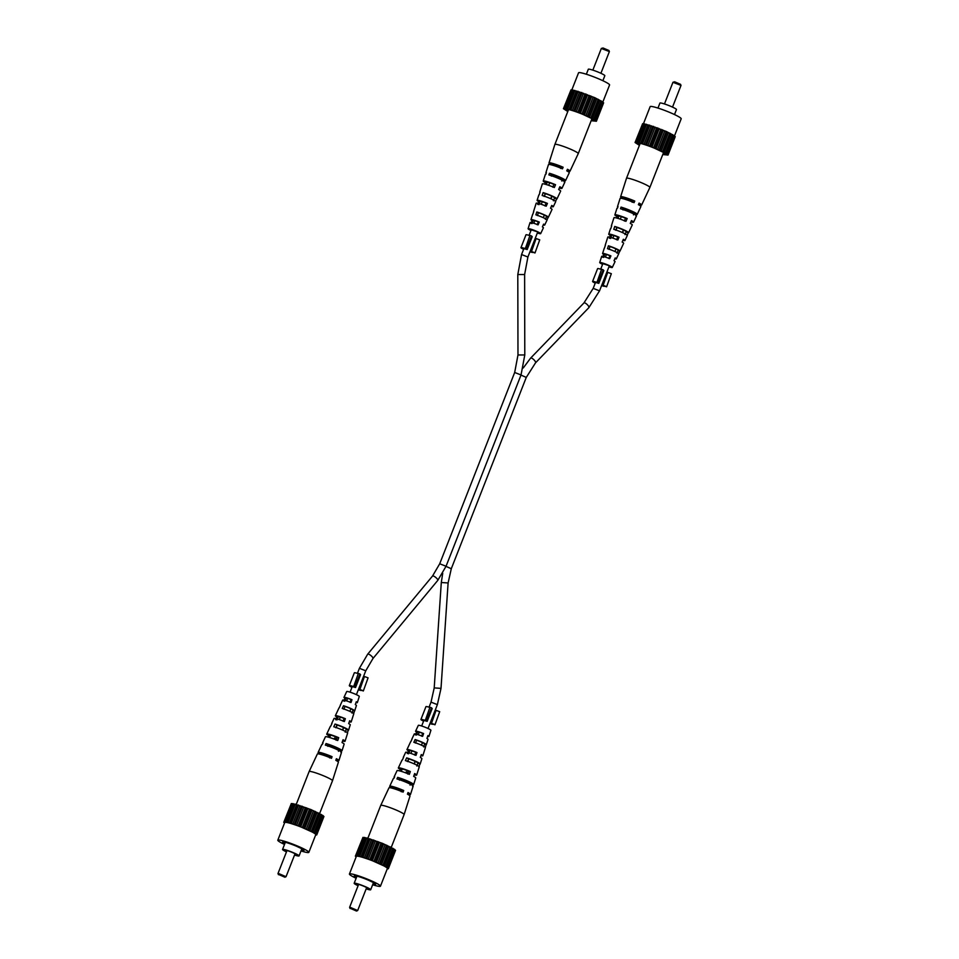 <?xml version="1.0" encoding="UTF-8"?>
<svg xmlns="http://www.w3.org/2000/svg" width="959" height="959" viewBox="0 0 959 959"><rect width="100%" height="100%" fill="white"/><g stroke="black" fill="none" stroke-linecap="round" stroke-linejoin="round"><path stroke-width="1.44" d="M279.045 874.668L284.895 877.221L279.045 874.668M278.482 874.704L277.99 873.541L278.697 873.553L286.046 876.706L284.895 877.221M294.665 854.733A6.917 0.743 -158.6 0 0 295.648 854.972A6.917 0.743 -158.6 0 0 296.787 854.937A6.917 0.743 -158.6 0 0 292.195 852.419A6.917 0.743 -158.6 0 0 285.039 849.962A6.917 0.743 -158.6 0 0 283.936 849.902A6.917 0.743 -158.6 0 0 286.561 851.652M294.533 855.044A8.871 0.959 -158.6 0 0 297.614 855.896A8.871 0.959 -158.6 0 0 299.076 855.919A8.871 0.959 -158.6 0 0 293.442 852.731A8.871 0.959 -158.6 0 0 284.008 849.47A8.871 0.959 -158.6 0 0 282.545 849.446A8.871 0.959 -158.6 0 0 286.477 851.88M301.306 850.237A11.472 1.235 -158.6 0 0 304.003 850.465A11.472 1.235 -158.6 0 0 301.821 848.751L296.379 846.186A11.472 1.235 -158.6 0 0 284.523 842.122A11.472 1.235 -158.6 0 0 282.641 842.086A11.472 1.235 -158.6 0 0 284.775 843.764M301.03 850.933A16.663 1.798 -158.6 0 0 306.101 852.311A16.663 1.798 -158.6 0 0 308.846 852.359A16.663 1.798 -158.6 0 0 298.261 846.353A16.663 1.798 -158.6 0 0 280.543 840.24A16.663 1.798 -158.6 0 0 277.81 840.192A16.663 1.798 -158.6 0 0 284.511 844.447M308.846 852.359L315.751 834.726A16.663 1.798 -158.6 0 0 305.166 828.72A16.663 1.798 -158.6 0 0 287.448 822.606A16.663 1.798 -158.6 0 0 284.715 822.558L277.81 840.192M285.554 850.082A6.413 0.695 -158.6 0 0 286.909 850.789M284.607 822.846L284.104 821.971L288 822.534L299.412 826.274L314.096 832.891L316.722 834.917L315.595 835.109M285.542 822.031L292.771 803.594L310.92 809.552L323.159 815.653L315.943 834.09M323.039 815.953L323.938 816.481L316.722 834.917M283.756 822.366L291.152 803.966M284.104 821.971L291.32 803.534L292.675 803.822M288 822.534L295.216 804.098M294.964 804.193L287.748 822.618M294.053 804.002L286.825 822.426M296.655 804.613L289.426 823.038M291.272 823.457L298.501 805.021M297.877 804.949L290.661 823.385M295.168 824.74L302.397 806.303M301.45 806.075L294.221 824.512M299.987 805.596L292.759 824.033M299.412 826.274L306.628 807.85M305.418 807.478L298.189 825.915M303.835 806.903L296.607 825.339M303.703 827.977L310.92 809.552M309.529 809.072L302.313 827.509M307.923 808.437L300.694 826.862M307.755 829.727L314.984 811.29M313.497 810.739L306.281 829.175M311.987 810.091L304.758 828.516M311.303 831.405L318.532 812.968M317.057 812.369L309.841 830.806M315.739 811.746L308.51 830.182M314.096 832.891L321.313 814.455M319.97 813.855L312.742 832.292M318.927 813.304L311.699 831.729M322.02 815.09L314.792 833.527M321.325 814.647L314.108 833.083M323.075 816.001L315.859 834.426M292.363 803.81L285.147 822.247M284.775 843.776L282.689 843.357L284.583 844.244M302.013 848.283L299.076 855.919M322.751 743.501A10.489 1.127 21.4 0 1 322.512 743.057A10.489 1.127 21.4 0 1 323.015 742.925L322.296 744.484A10.597 1.139 -158.6 0 0 321.768 744.628L318.112 752.431A11.172 1.199 -158.6 0 1 332.066 756.675L331.502 758.293A11.28 1.211 21.4 0 0 317.369 753.99L309.122 771.563A12.551 1.355 21.4 0 1 311.184 771.599A12.551 1.355 21.4 0 1 327.451 777.521A12.551 1.355 21.4 0 1 332.497 780.722A12.551 1.355 21.4 0 1 332.497 780.734L319.587 813.652M334.152 739.089L334.607 737.986A7.061 0.755 -158.6 0 0 336.633 738.778M343.502 705.728L345.024 706.447A5.946 0.635 21.4 0 1 350.646 708.677A5.946 0.635 21.4 0 1 353.032 710.187A5.946 0.635 21.4 0 1 353.008 710.223L354.53 710.943A7.744 0.839 21.4 0 0 354.71 710.847A7.744 0.839 21.4 0 0 351.605 708.869A7.744 0.839 21.4 0 0 343.502 705.728L342.231 708.461A7.948 0.851 -158.6 0 1 350.61 711.698A7.948 0.851 -158.6 0 1 353.799 713.724L351.186 721.947A8.511 0.911 -158.6 0 0 349.675 720.748L348.68 723.577A8.703 0.935 21.4 0 1 350.275 724.824L348.573 730.159A9.075 0.983 21.4 0 1 348.237 730.29L347.302 733.167M352.001 713.076L353.008 710.223M342.567 741.043A9.842 1.055 -158.6 0 0 345.048 741.259L347.661 733.036A9.266 0.995 -158.6 0 0 343.933 730.686A9.266 0.995 -158.6 0 0 333.768 726.778L335.027 724.057L337.029 724.992A6.653 0.719 21.4 0 1 343.646 727.593A6.653 0.719 21.4 0 1 346.319 729.284A6.653 0.719 21.4 0 1 346.235 729.343L348.237 730.29M345.228 732.196L346.235 729.343M326.048 743.549L328.541 744.735A7.408 0.803 21.4 0 1 336.189 747.708A7.408 0.803 21.4 0 1 339.162 749.59A7.408 0.803 21.4 0 1 339.018 749.686L341.524 750.861A10.489 1.127 21.4 0 0 342.039 750.717A10.489 1.127 21.4 0 0 337.82 748.044A10.489 1.127 21.4 0 0 326.048 743.549L325.329 745.119A10.597 1.139 -158.6 0 1 337.256 749.662A10.597 1.139 -158.6 0 1 341.512 752.359L338.899 760.583A11.172 1.199 -158.6 0 0 336.381 758.713L335.818 760.331A11.28 1.211 21.4 0 1 338.383 762.225L332.497 780.722M338.443 751.305L339.018 749.686M342.723 730.123L343.214 728.72A6.653 0.719 21.4 0 1 343.07 728.672M349.292 721.815A8.511 0.911 -158.6 0 0 351.186 721.947M335.842 760.271A11.172 1.199 -158.6 0 0 338.899 760.583M345.048 741.259A9.842 1.055 -158.6 0 0 343.034 739.737L342.039 742.554A10.034 1.079 21.4 0 1 344.125 744.136L342.039 750.717M334.499 738.262A9.842 1.055 -158.6 0 0 336.525 739.065M356.005 702.587A7.181 0.779 -158.6 0 0 357.323 702.623A7.181 0.779 -158.6 0 0 356.292 701.748L355.309 704.577A7.372 0.791 21.4 0 1 356.412 705.5L354.71 710.847M357.323 702.623L359.289 696.462A6.749 0.731 -158.6 0 0 356.58 694.736A6.749 0.731 -158.6 0 0 350.215 692.218A6.749 0.731 -158.6 0 0 346.714 691.535L343.957 697.385A7.181 0.779 -158.6 0 0 344.988 698.272L343.778 701.053M353.595 713.832L354.53 710.943M335.027 724.057A9.075 0.983 21.4 0 1 344.928 727.857A9.075 0.983 21.4 0 1 348.573 730.159M340.984 752.503L341.524 750.861M340.349 705.368A7.744 0.839 21.4 0 1 340.301 705.189A7.744 0.839 21.4 0 1 340.469 705.105L339.21 707.838A7.948 0.851 -158.6 0 0 339.007 707.922L335.338 715.738A8.511 0.911 -158.6 0 0 336.849 716.948L335.638 719.729M331.814 723.841A9.075 0.983 21.4 0 1 331.682 723.542A9.075 0.983 21.4 0 1 332.006 723.422L330.747 726.155A9.266 0.995 -158.6 0 0 330.387 726.275L326.731 734.079A9.842 1.055 -158.6 0 0 328.733 735.625L328.098 737.087M318.112 752.431A11.172 1.199 -158.6 0 0 320.618 754.313L322.428 754.889M322.512 743.057L325.437 736.812A10.034 1.079 21.4 0 1 337.724 740.516L338.719 737.687A9.842 1.055 -158.6 0 0 326.731 734.079M331.682 723.542L334.056 718.471A8.703 0.935 21.4 0 1 344.365 721.54L345.36 718.711A8.511 0.911 -158.6 0 0 335.338 715.738M340.301 705.189L342.675 700.118A7.372 0.791 21.4 0 1 350.994 702.539L351.977 699.71A7.181 0.779 -158.6 0 0 343.957 697.385M328.541 744.735L327.87 746.318M337.029 724.992L335.842 727.761M345.024 706.447L343.825 709.216M329.584 757.898L330.184 756.291A7.768 0.839 -158.6 0 0 321.265 753.678A7.768 0.839 -158.6 0 0 322.512 754.697M336.118 740.192L337.148 737.363A7.061 0.755 -158.6 0 0 329.309 735.097A7.061 0.755 -158.6 0 0 330.292 735.949L329.644 737.531M343.082 721.264L344.113 718.447A6.353 0.683 -158.6 0 0 337.352 716.529A6.353 0.683 -158.6 0 0 338.095 717.2L336.933 719.993M350.035 702.348L351.078 699.531A5.634 0.611 -158.6 0 0 345.396 697.948A5.634 0.611 -158.6 0 0 345.899 698.452L344.737 701.245M332.066 756.675L330.184 756.291M338.719 737.687L337.148 737.363M330.292 735.949L328.733 735.625M345.36 718.711L344.113 718.447M338.095 717.2L336.849 716.948M351.977 699.71L351.078 699.531M345.899 698.452L344.988 698.272M601.377 48.429L603.019 47.986L608.893 50.467L609.385 51.57L601.329 48.465L592.842 70.127M586.345 74.239L588.311 69.252A8.871 0.959 21.4 0 1 589.761 69.276A8.871 0.959 21.4 0 1 599.195 72.524A8.871 0.959 21.4 0 1 604.829 75.725L602.875 80.724M591.283 120.39A15.152 1.63 -158.6 0 0 591.535 120.45A15.152 1.63 -158.6 0 0 594.041 120.426A15.152 1.63 -158.6 0 0 584.139 114.924A15.152 1.63 -158.6 0 0 568.303 109.47A15.152 1.63 -158.6 0 0 565.846 109.374A15.152 1.63 -158.6 0 0 567.896 111.232M571.78 90.062L578.541 72.812A16.663 1.798 21.4 0 1 581.274 72.86A16.663 1.798 21.4 0 1 598.991 78.974A16.663 1.798 21.4 0 1 609.576 84.979L602.731 102.277M570.845 90.29L563.436 108.691L567.788 111.52M572.367 90.146L571.013 89.858L563.784 108.295L564.3 108.667L563.436 108.691M591.152 120.714L596.402 121.23L595.251 120.438L602.851 101.978L594.676 97.614L572.463 89.918L565.378 108.583L563.784 108.295M596.402 121.23L603.631 102.805L602.767 102.313L595.539 120.75M595.623 120.402L579.092 112.599L565.235 108.355M601.005 100.779L593.777 119.204M593.789 119.395L601.017 100.959M594.484 119.851L601.713 101.414M598.212 99.292L590.996 117.729M591.391 118.053L598.608 99.616M592.434 118.604L599.651 100.18M594.676 97.614L587.447 116.051M588.203 116.495L595.419 98.07M589.521 117.13L596.75 98.693M590.612 95.864L583.384 114.301M584.451 114.84L591.667 96.403M585.973 115.5L593.189 97.063M586.321 94.162L579.092 112.599M580.387 113.186L587.615 94.749M581.993 113.821L589.222 95.397M582.077 92.627L574.861 111.052M576.299 111.652L583.516 93.227M577.881 112.239L585.11 93.802M578.193 91.345L570.965 109.782M572.451 110.357L579.68 91.92M573.914 110.824L581.13 92.4M574.909 90.422L567.68 108.858M569.119 109.362L576.335 90.925M570.341 109.71L577.57 91.273M566.517 108.751L573.746 90.314M567.428 108.942L574.657 90.506M564.827 108.571L572.055 90.134M600.909 73.292L609.385 51.57M566.781 170.81A11.28 1.211 -158.6 0 0 570.006 171.181L578.253 153.608A12.551 1.355 -158.6 0 0 578.265 153.608A12.551 1.355 -158.6 0 0 573.218 150.395A12.551 1.355 -158.6 0 0 556.951 144.473A12.551 1.355 -158.6 0 0 554.889 144.437A12.551 1.355 -158.6 0 0 554.877 144.449L568.567 109.53M538.946 204.687L539.977 201.87A6.449 0.695 -158.6 0 1 539.21 201.162A6.449 0.695 -158.6 0 1 546.139 203.14L544.976 205.933M553.403 165.439L553.475 165.236A7.828 0.839 -158.6 0 1 552.216 164.205A7.828 0.839 -158.6 0 1 561.219 166.842L560.559 168.436M546.354 184.56L546.954 182.941A7.169 0.767 -158.6 0 1 545.923 182.078A7.169 0.767 -158.6 0 1 553.93 184.392L552.768 187.185M531.993 223.603L533.024 220.786A5.742 0.623 -158.6 0 1 532.485 220.258A5.742 0.623 -158.6 0 1 538.335 221.889L537.16 224.67M543.238 224.969A7.372 0.791 -158.6 0 0 544.7 225.053L547.086 219.971A7.744 0.839 -158.6 0 0 543.981 217.993A7.744 0.839 -158.6 0 0 535.865 214.852L536.812 211.975L538.407 212.718L537.4 215.571M538.407 212.718A6.042 0.647 21.4 0 1 544.173 215.008A6.042 0.647 21.4 0 1 546.606 216.554A6.042 0.647 21.4 0 1 546.57 216.578L548.176 217.333A7.948 0.851 21.4 0 0 548.368 217.237L552.036 209.434A8.511 0.911 21.4 0 0 550.526 208.223L551.737 205.442A8.703 0.935 -158.6 0 1 553.319 206.7L555.705 201.63A9.075 0.983 -158.6 0 0 552.06 199.304A9.075 0.983 -158.6 0 0 542.171 195.504L543.106 192.627A9.266 0.995 21.4 0 1 553.271 196.523A9.266 0.995 21.4 0 1 556.987 198.897A9.266 0.995 21.4 0 1 556.64 199.016L555.369 201.75M543.106 192.627L545.18 193.598L544.161 196.451M545.18 193.598A6.761 0.731 21.4 0 1 551.94 196.247A6.761 0.731 21.4 0 1 554.65 197.974A6.761 0.731 21.4 0 1 554.566 198.033L556.64 199.016M559.277 188.084A10.034 1.079 -158.6 0 0 561.938 188.36L564.875 182.114A10.489 1.127 -158.6 0 0 560.667 179.429A10.489 1.127 -158.6 0 0 548.884 174.934L549.423 173.291L551.964 174.49L551.377 176.108M551.964 174.49A7.468 0.803 21.4 0 1 559.696 177.487A7.468 0.803 21.4 0 1 562.693 179.405A7.468 0.803 21.4 0 1 562.537 179.489L565.079 180.688A10.597 1.139 21.4 0 0 565.606 180.544L569.274 172.74A11.172 1.199 21.4 0 0 566.757 170.858L567.452 169.275A11.28 1.211 -158.6 0 1 570.006 171.181M537.388 232.833L539.414 233.145L537.244 231.766L529.344 229.201L531.046 230.352M546.139 203.14L547.421 203.404A8.703 0.935 -158.6 0 0 537.112 200.347A8.703 0.935 -158.6 0 0 538.694 201.594L539.977 201.87M547.421 203.404L546.21 206.185A8.511 0.911 21.4 0 0 536.189 203.224L533.576 211.448A7.948 0.851 21.4 0 1 533.779 211.34L532.844 214.229A7.744 0.839 -158.6 0 0 532.665 214.325L530.962 219.671A7.372 0.791 -158.6 0 0 532.065 220.582L533.024 220.786M537.711 204.423L538.694 201.594M561.219 166.842L563.137 167.238A11.28 1.211 -158.6 0 0 549.004 162.946A11.28 1.211 -158.6 0 0 551.569 164.84L553.475 165.236M563.137 167.238L562.442 168.82A11.172 1.199 21.4 0 0 548.476 164.588L545.863 172.812A10.597 1.139 21.4 0 1 546.39 172.656L545.863 174.31A10.489 1.127 -158.6 0 0 545.347 174.454L543.25 181.035A10.034 1.079 -158.6 0 0 545.335 182.618L546.954 182.941M553.93 184.392L555.537 184.727A10.034 1.079 -158.6 0 0 543.25 181.035M555.537 184.727L554.338 187.508A9.842 1.055 21.4 0 0 542.338 183.912L539.725 192.136A9.266 0.995 21.4 0 1 540.085 192.004L539.138 194.881A9.075 0.983 -158.6 0 0 538.802 195.013L537.112 200.347M544.808 184.128L545.335 182.618M538.335 221.889L539.294 222.08A7.372 0.791 -158.6 0 0 530.962 219.671M539.294 222.08L538.071 224.862A7.181 0.779 21.4 0 0 530.051 222.548L528.085 228.71A6.749 0.731 21.4 0 1 531.55 229.381A6.749 0.731 21.4 0 1 537.951 231.91A6.749 0.731 21.4 0 1 540.672 233.636A6.749 0.731 21.4 0 1 537.328 233.001M531.082 223.411L532.065 220.582M530.974 230.508A6.749 0.731 21.4 0 1 530.807 230.436A6.749 0.731 21.4 0 1 528.085 228.71M536.812 211.975A7.948 0.851 21.4 0 1 545.18 215.212A7.948 0.851 21.4 0 1 548.368 217.237M549.423 173.291A10.597 1.139 21.4 0 1 561.351 177.835A10.597 1.139 21.4 0 1 565.606 180.544M564.36 182.246L565.079 180.688M546.906 220.067L548.176 217.333M561.938 188.36A10.034 1.079 -158.6 0 0 559.852 186.765L558.653 189.546A9.842 1.055 21.4 0 1 560.655 191.093L556.987 198.897M551.269 206.533A8.703 0.935 -158.6 0 0 553.319 206.7M544.7 225.053A7.372 0.791 -158.6 0 0 543.609 224.118L542.386 226.899A7.181 0.779 21.4 0 1 543.417 227.786L540.672 233.636M550.946 198.789L551.545 197.41A6.761 0.731 21.4 0 1 551.305 197.338M561.866 181.059L562.537 179.489M553.379 200.803L554.566 198.033M545.383 219.347L546.57 216.578M427.175 721.348L432.197 708.521L431.538 707.814L426.515 720.641L427.175 721.348L422.535 720.077L423.674 720.904M434.966 724.8L439.702 711.674L434.966 724.8L433.012 724.093A6.497 0.695 21.4 0 1 433.024 724.189A6.497 0.695 21.4 0 1 429.932 723.613M423.578 721.132A6.497 0.695 21.4 0 1 423.542 721.108A6.497 0.695 21.4 0 1 420.929 719.454A6.497 0.695 21.4 0 1 425.281 720.449L429.944 707.239L431.538 707.814M420.929 719.454L425.952 706.627A6.497 0.695 21.4 0 1 429.86 707.466M424.921 720.065L426.515 720.641M439.702 711.674L436.081 710.355L431.406 723.554L430.016 723.398M434.667 724.501L431.047 723.182M435.913 710.763L435.038 710.571M355.549 687.519L360.572 674.692L359.913 673.985L354.89 686.812L355.549 687.519L350.922 686.248L352.049 687.076M363.341 690.971L368.076 677.845L363.341 690.971L361.387 690.264A6.497 0.695 21.4 0 1 361.399 690.36A6.497 0.695 21.4 0 1 358.306 689.785M351.965 687.303A6.497 0.695 21.4 0 1 351.917 687.279A6.497 0.695 21.4 0 1 349.304 685.625A6.497 0.695 21.4 0 1 353.655 686.608L358.33 673.41L359.913 673.985M349.304 685.625L354.339 672.798A6.497 0.695 21.4 0 1 358.234 673.638M353.308 686.236L354.89 686.812M368.076 677.845L364.456 676.527L359.793 689.725L358.402 689.569M363.053 690.672L359.433 689.353M364.288 676.934L363.425 676.742M598.812 283.361L603.846 270.534L603.175 269.827L598.152 282.653L598.812 283.361L594.184 282.102L595.311 282.929M606.603 286.825L611.339 273.687L606.603 286.825L604.649 286.106A6.497 0.695 21.4 0 1 604.661 286.202A6.497 0.695 21.4 0 1 601.581 285.626M595.227 283.145A6.497 0.695 21.4 0 1 595.179 283.121A6.497 0.695 21.4 0 1 592.578 281.466A6.497 0.695 21.4 0 1 596.93 282.461L601.593 269.251L603.175 269.827M592.578 281.466L597.601 268.64A6.497 0.695 21.4 0 1 601.509 269.479M596.57 282.078L598.152 282.653M611.339 273.687L607.718 272.368L603.055 285.566L601.665 285.41M606.316 286.513L602.696 285.195M607.562 272.788L606.687 272.584M527.198 249.532L532.221 236.705L531.562 235.998L526.539 248.825L527.198 249.532L522.571 248.261L523.698 249.088M534.99 252.984L539.725 239.858L534.99 252.984L533.036 252.277A6.497 0.695 21.4 0 1 533.048 252.373A6.497 0.695 21.4 0 1 529.955 251.797M523.614 249.316A6.497 0.695 21.4 0 1 523.566 249.292A6.497 0.695 21.4 0 1 520.953 247.638A6.497 0.695 21.4 0 1 525.304 248.633L529.967 235.423L531.562 235.998M520.953 247.638L525.976 234.811A6.497 0.695 21.4 0 1 529.883 235.65M524.945 248.249L526.539 248.825M539.725 239.858L536.105 238.539L531.43 251.737L530.039 251.582M534.702 252.685L531.07 251.366M535.937 238.959L535.062 238.755M350.67 908.497L356.508 911.05L350.67 908.497M350.107 908.533L349.603 907.37L350.323 907.382L357.671 910.535L356.508 911.05M366.278 888.561A6.917 0.743 -158.6 0 0 367.273 888.801A6.917 0.743 -158.6 0 0 368.412 888.765A6.917 0.743 -158.6 0 0 363.821 886.248A6.917 0.743 -158.6 0 0 356.664 883.79A6.917 0.743 -158.6 0 0 355.549 883.73A6.917 0.743 -158.6 0 0 358.187 885.481M366.158 888.873A8.871 0.959 -158.6 0 0 369.239 889.724A8.871 0.959 -158.6 0 0 370.689 889.748A8.871 0.959 -158.6 0 0 365.055 886.56A8.871 0.959 -158.6 0 0 355.621 883.299A8.871 0.959 -158.6 0 0 354.171 883.275A8.871 0.959 -158.6 0 0 358.091 885.708M372.919 884.066A11.472 1.235 -158.6 0 0 375.628 884.294A11.472 1.235 -158.6 0 0 373.447 882.58L368.004 880.014A11.472 1.235 -158.6 0 0 356.149 875.951A11.472 1.235 -158.6 0 0 354.267 875.915A11.472 1.235 -158.6 0 0 356.4 877.593L354.315 877.185L356.209 878.072M372.655 884.761A16.663 1.798 -158.6 0 0 377.726 886.14A16.663 1.798 -158.6 0 0 380.459 886.188A16.663 1.798 -158.6 0 0 369.874 880.182A16.663 1.798 -158.6 0 0 352.169 874.069A16.663 1.798 -158.6 0 0 349.424 874.021A16.663 1.798 -158.6 0 0 356.125 878.276M380.459 886.188L387.376 868.554A16.663 1.798 -158.6 0 0 376.791 862.549A16.663 1.798 -158.6 0 0 359.074 856.435A16.663 1.798 -158.6 0 0 356.34 856.387L349.424 874.021M357.18 883.91A6.413 0.695 -158.6 0 0 358.522 884.618M356.221 856.675L355.717 855.8L359.613 856.363L371.025 860.103L385.71 866.72L388.335 868.746L387.22 868.938M357.168 855.86L364.396 837.423L382.545 843.381L394.784 849.482L387.556 867.919M394.664 849.794L395.564 850.309L388.335 868.746M355.369 856.195L362.778 837.794M355.717 855.8L362.946 837.375L364.3 837.651M359.613 856.363L366.841 837.926M366.59 838.022L359.361 856.447M365.679 837.83L358.45 856.267M368.268 838.442L361.052 856.866M362.898 857.286L370.126 838.849M369.503 838.777L362.274 857.214M366.794 858.569L374.01 840.132M373.063 839.904L365.847 858.341M371.613 839.425L364.384 857.861M371.025 860.103L378.254 841.678M377.043 841.307L369.814 859.744M375.448 840.731L368.232 859.168M375.317 861.805L382.545 843.381M381.155 842.901L373.926 861.338M379.548 842.266L372.32 860.702M379.38 863.556L386.609 845.131M385.122 844.567L377.894 863.004M383.6 843.92L376.384 862.345M382.929 865.234L390.145 846.797M388.683 846.198L381.454 864.634M387.352 845.574L380.136 864.011M385.71 866.72L392.938 848.283M391.584 847.684L384.367 866.121M390.541 847.133L383.312 865.557M393.646 848.919L386.417 867.356M392.95 848.475L385.722 866.912M394.7 849.83L387.472 868.255M363.988 837.639L356.76 856.075M394.377 777.329A10.489 1.127 21.4 0 1 394.125 776.886A10.489 1.127 21.4 0 1 394.64 776.754L393.921 778.312A10.597 1.139 -158.6 0 0 393.394 778.456L389.726 786.26A11.172 1.199 -158.6 0 1 403.691 790.504L403.116 792.122A11.28 1.211 21.4 0 0 388.994 787.819L380.747 805.392A12.551 1.355 21.4 0 1 380.747 805.392A12.551 1.355 21.4 0 1 382.797 805.428A12.551 1.355 21.4 0 1 399.076 811.35A12.551 1.355 21.4 0 1 404.123 814.551A12.551 1.355 21.4 0 1 404.111 814.563L391.212 847.48M405.777 772.918L406.232 771.815A7.061 0.755 -158.6 0 0 408.258 772.606M415.115 739.557L416.638 740.276A5.946 0.635 21.4 0 1 422.272 742.506A5.946 0.635 21.4 0 1 424.657 744.016A5.946 0.635 21.4 0 1 424.633 744.052L426.156 744.771A7.744 0.839 21.4 0 0 426.335 744.675A7.744 0.839 21.4 0 0 423.219 742.71A7.744 0.839 21.4 0 0 415.115 739.557L413.856 742.29A7.948 0.851 -158.6 0 1 422.224 745.527A7.948 0.851 -158.6 0 1 425.424 747.552L422.811 755.776A8.511 0.911 -158.6 0 0 421.289 754.577L420.306 757.406A8.703 0.935 21.4 0 1 421.888 758.653L420.198 763.987A9.075 0.983 21.4 0 1 419.862 764.119L418.915 766.996M423.626 746.905L424.633 744.052M414.192 774.872A9.842 1.055 -158.6 0 0 416.662 775.088L419.275 766.864A9.266 0.995 -158.6 0 0 415.559 764.515A9.266 0.995 -158.6 0 0 405.393 760.607L406.652 757.886L408.654 758.821A6.653 0.719 21.4 0 1 415.259 761.422A6.653 0.719 21.4 0 1 417.932 763.112A6.653 0.719 21.4 0 1 417.86 763.172L419.862 764.119M416.853 766.025L417.86 763.172M397.661 777.377L400.167 778.564A7.408 0.803 21.4 0 1 407.815 781.537A7.408 0.803 21.4 0 1 410.788 783.419A7.408 0.803 21.4 0 1 410.644 783.515L413.137 784.69A10.489 1.127 21.4 0 0 413.653 784.546A10.489 1.127 21.4 0 0 409.445 781.873A10.489 1.127 21.4 0 0 397.661 777.377L396.942 778.948A10.597 1.139 -158.6 0 1 408.882 783.491A10.597 1.139 -158.6 0 1 413.137 786.188L410.524 794.412A11.172 1.199 -158.6 0 0 408.007 792.542L407.431 794.16A11.28 1.211 21.4 0 1 409.996 796.054L404.123 814.551M410.068 785.145L410.644 783.515M414.336 763.951L414.839 762.549A6.653 0.719 21.4 0 1 414.696 762.501M420.917 755.644A8.511 0.911 -158.6 0 0 422.811 755.776M407.455 794.1A11.172 1.199 -158.6 0 0 410.524 794.412M416.662 775.088A9.842 1.055 -158.6 0 0 414.648 773.565L413.665 776.382A10.034 1.079 21.4 0 1 415.75 777.965L413.653 784.546M406.113 772.091A9.842 1.055 -158.6 0 0 408.15 772.894M427.63 736.416A7.181 0.779 -158.6 0 0 428.949 736.452A7.181 0.779 -158.6 0 0 427.918 735.589L426.935 738.418A7.372 0.791 21.4 0 1 428.038 739.329L426.335 744.675M428.949 736.452L430.915 730.29A6.749 0.731 -158.6 0 0 428.193 728.564A6.749 0.731 -158.6 0 0 421.828 726.047A6.749 0.731 -158.6 0 0 418.328 725.364L415.583 731.214A7.181 0.779 -158.6 0 0 416.614 732.101L415.391 734.882M425.221 747.66L426.156 744.771M406.652 757.886A9.075 0.983 21.4 0 1 416.542 761.686A9.075 0.983 21.4 0 1 420.198 763.987M412.61 786.344L413.137 784.69M411.962 739.209A7.744 0.839 21.4 0 1 411.914 739.029A7.744 0.839 21.4 0 1 412.094 738.933L410.824 741.667A7.948 0.851 -158.6 0 0 410.632 741.763L406.964 749.566A8.511 0.911 -158.6 0 0 408.474 750.777L407.263 753.558M403.439 757.67A9.075 0.983 21.4 0 1 403.295 757.37A9.075 0.983 21.4 0 1 403.631 757.25L402.36 759.984A9.266 0.995 -158.6 0 0 402.013 760.103L398.345 767.907A9.842 1.055 -158.6 0 0 400.347 769.454L399.723 770.916M389.726 786.26A11.172 1.199 -158.6 0 0 392.243 788.142L394.053 788.718M394.125 776.886L397.062 770.64A10.034 1.079 21.4 0 1 409.349 774.345L410.332 771.527A9.842 1.055 -158.6 0 0 398.345 767.907M403.295 757.37L405.681 752.3A8.703 0.935 21.4 0 1 415.99 755.368L416.973 752.539A8.511 0.911 -158.6 0 0 406.964 749.566M411.914 739.029L414.3 733.947A7.372 0.791 21.4 0 1 422.619 736.368L423.602 733.551A7.181 0.779 -158.6 0 0 415.583 731.214M400.167 778.564L399.483 780.146M408.654 758.821L407.455 761.59M416.638 740.276L415.451 743.045M401.21 791.726L401.797 790.12A7.768 0.839 -158.6 0 0 392.89 787.507A7.768 0.839 -158.6 0 0 394.125 788.526M407.731 774.021L408.774 771.204A7.061 0.755 -158.6 0 0 400.934 768.926A7.061 0.755 -158.6 0 0 401.917 769.777L401.258 771.36M414.708 755.093L415.738 752.276A6.353 0.683 -158.6 0 0 408.978 750.358A6.353 0.683 -158.6 0 0 409.709 751.029L408.546 753.822M421.66 736.176L422.691 733.359A5.634 0.611 -158.6 0 0 417.021 731.777A5.634 0.611 -158.6 0 0 417.525 732.28L416.35 735.074M403.691 790.504L401.797 790.12M410.332 771.527L408.774 771.204M401.917 769.777L400.347 769.454M416.973 752.539L415.738 752.276M409.709 751.029L408.474 750.777M423.602 733.551L422.691 733.359M417.525 732.28L416.614 732.101M672.99 82.258L674.645 81.815L680.518 84.296L681.01 85.399L672.954 82.294L664.467 103.956M657.97 108.067L659.924 103.081A8.871 0.959 21.4 0 1 661.386 103.104A8.871 0.959 21.4 0 1 670.821 106.353A8.871 0.959 21.4 0 1 676.455 109.554L674.489 114.553M662.897 154.219A15.152 1.63 -158.6 0 0 663.16 154.279A15.152 1.63 -158.6 0 0 665.666 154.255A15.152 1.63 -158.6 0 0 655.764 148.753A15.152 1.63 -158.6 0 0 639.929 143.299A15.152 1.63 -158.6 0 0 637.471 143.203A15.152 1.63 -158.6 0 0 639.521 145.061M643.405 123.891L650.154 106.641A16.663 1.798 21.4 0 1 652.899 106.689A16.663 1.798 21.4 0 1 670.605 112.802A16.663 1.798 21.4 0 1 681.19 118.808L674.393 136.154M642.458 124.119L635.062 142.519L639.413 145.348M643.992 123.975L642.626 123.687L635.409 142.124L635.925 142.495L635.062 142.519M662.777 154.543L668.027 155.058L666.877 154.267L674.477 135.806L666.289 131.443L644.076 123.747L636.992 142.411L635.409 142.124M668.027 155.058L675.244 136.634L674.357 136.106M667.248 154.231L650.717 146.427L636.86 142.184M667.164 154.579L674.393 136.142M672.631 134.608L665.402 153.044M665.414 153.224L672.631 134.799M666.109 153.68L673.326 135.243M669.838 133.121L662.609 151.558M663.005 151.882L670.233 133.445M664.048 152.445L671.276 134.008M666.289 131.443L659.073 149.88M659.816 150.323L667.044 131.898M661.147 150.959L668.375 132.522M662.237 129.693L655.009 148.13M656.064 148.669L663.292 130.232M657.586 149.328L664.815 130.892M657.934 127.991L650.717 146.427M652.012 147.015L659.229 128.59M653.618 147.65L660.835 129.225M653.702 126.456L646.474 144.881M647.912 145.492L655.141 127.056M649.507 146.068L656.723 127.631M649.806 125.173L642.59 143.61M644.076 144.186L651.293 125.749M645.527 144.665L652.755 126.228M646.522 124.25L639.305 142.687M640.732 143.191L647.96 124.754M641.967 143.538L649.195 125.102M638.143 142.579L645.359 124.143M639.054 142.771L646.282 124.334M636.452 142.4L643.681 123.963M672.523 107.12L681.01 85.399M638.406 204.639A11.28 1.211 -158.6 0 0 641.631 205.01L649.878 187.437A12.551 1.355 -158.6 0 0 644.844 184.224A12.551 1.355 -158.6 0 0 628.565 178.302A12.551 1.355 -158.6 0 0 626.503 178.266A12.551 1.355 -158.6 0 0 626.503 178.278L640.192 143.359M610.571 238.515L611.602 235.698A6.449 0.695 -158.6 0 1 610.823 235.003A6.449 0.695 -158.6 0 1 617.752 236.969L616.589 239.762M625.028 199.268L625.1 199.064A7.828 0.839 -158.6 0 1 623.841 198.033A7.828 0.839 -158.6 0 1 632.844 200.671L632.173 202.265M617.98 218.388L618.567 216.77A7.169 0.767 -158.6 0 1 617.548 215.907A7.169 0.767 -158.6 0 1 625.544 218.22L624.393 221.014M603.607 257.432L604.649 254.614A5.742 0.623 -158.6 0 1 604.11 254.087A5.742 0.623 -158.6 0 1 609.948 255.717L608.785 258.51M614.851 258.798A7.372 0.791 -158.6 0 0 616.325 258.882L618.699 253.811A7.744 0.839 -158.6 0 0 615.594 251.821A7.744 0.839 -158.6 0 0 607.491 248.681L608.426 245.804L610.02 246.547L609.013 249.4M610.02 246.547A6.042 0.647 21.4 0 1 615.798 248.837A6.042 0.647 21.4 0 1 618.219 250.383A6.042 0.647 21.4 0 1 618.195 250.407L619.79 251.162A7.948 0.851 21.4 0 0 619.994 251.078L623.662 243.262A8.511 0.911 21.4 0 0 622.151 242.052L623.362 239.27A8.703 0.935 -158.6 0 1 624.944 240.529L627.318 235.458A9.075 0.983 -158.6 0 0 623.686 233.133A9.075 0.983 -158.6 0 0 613.784 229.333L614.731 226.456A9.266 0.995 21.4 0 1 624.884 230.352A9.266 0.995 21.4 0 1 628.613 232.725A9.266 0.995 21.4 0 1 628.253 232.845L626.994 235.578M614.731 226.456L616.793 227.427L615.786 230.28M616.793 227.427A6.761 0.731 21.4 0 1 623.554 230.076A6.761 0.731 21.4 0 1 626.263 231.802A6.761 0.731 21.4 0 1 626.191 231.862L628.253 232.845M630.902 221.913A10.034 1.079 -158.6 0 0 633.563 222.188L636.488 215.943A10.489 1.127 -158.6 0 0 632.281 213.258A10.489 1.127 -158.6 0 0 620.509 208.762L621.036 207.12L623.578 208.319L623.002 209.937M623.578 208.319A7.468 0.803 21.4 0 1 631.31 211.316A7.468 0.803 21.4 0 1 634.307 213.234A7.468 0.803 21.4 0 1 634.163 213.318L636.704 214.516A10.597 1.139 21.4 0 0 637.232 214.372L640.888 206.569A11.172 1.199 21.4 0 0 638.382 204.687L639.066 203.104A11.28 1.211 -158.6 0 1 641.631 205.01M609.013 266.662L611.039 266.974L608.869 265.595L600.957 263.03L602.66 264.181M617.752 236.969L619.046 237.233A8.703 0.935 -158.6 0 0 608.725 234.176A8.703 0.935 -158.6 0 0 610.32 235.423L611.602 235.698M619.046 237.233L617.836 240.014A8.511 0.911 21.4 0 0 607.814 237.053L605.201 245.276A7.948 0.851 21.4 0 1 605.405 245.168L604.47 248.057A7.744 0.839 -158.6 0 0 604.29 248.153L602.588 253.5A7.372 0.791 -158.6 0 0 603.691 254.423L604.649 254.614M609.325 238.252L610.32 235.423M632.844 200.671L634.75 201.066A11.28 1.211 -158.6 0 0 620.617 196.775A11.28 1.211 -158.6 0 0 623.182 198.669L625.1 199.064M634.75 201.066L634.067 202.649A11.172 1.199 21.4 0 0 620.101 198.417L617.488 206.641A10.597 1.139 21.4 0 1 618.016 206.497L617.476 208.139A10.489 1.127 -158.6 0 0 616.961 208.283L614.875 214.864A10.034 1.079 -158.6 0 0 616.961 216.446L618.567 216.77M625.544 218.22L627.162 218.556A10.034 1.079 -158.6 0 0 614.875 214.864M627.162 218.556L625.951 221.337A9.842 1.055 21.4 0 0 613.952 217.741L611.339 225.964A9.266 0.995 21.4 0 1 611.698 225.833L610.763 228.71A9.075 0.983 -158.6 0 0 610.427 228.841L608.725 234.176M616.433 217.957L616.961 216.446M609.948 255.717L610.907 255.909A7.372 0.791 -158.6 0 0 602.588 253.5M610.907 255.909L609.696 258.69A7.181 0.779 21.4 0 0 601.677 256.377L599.711 262.538A6.749 0.731 21.4 0 1 603.175 263.21A6.749 0.731 21.4 0 1 609.576 265.739A6.749 0.731 21.4 0 1 612.286 267.465A6.749 0.731 21.4 0 1 608.941 266.83M602.708 257.252L603.691 254.423M602.6 264.336A6.749 0.731 21.4 0 1 602.42 264.264A6.749 0.731 21.4 0 1 599.711 262.538M608.426 245.804A7.948 0.851 21.4 0 1 616.805 249.04A7.948 0.851 21.4 0 1 619.994 251.078M621.036 207.12A10.597 1.139 21.4 0 1 632.976 211.663A10.597 1.139 21.4 0 1 637.232 214.372M635.985 216.075L636.704 214.516M618.531 253.895L619.79 251.162M633.563 222.188A10.034 1.079 -158.6 0 0 631.478 220.594L630.267 223.375A9.842 1.055 21.4 0 1 632.269 224.921L628.613 232.725M622.882 240.361A8.703 0.935 -158.6 0 0 624.944 240.529M616.325 258.882A7.372 0.791 -158.6 0 0 615.222 257.947L614.012 260.728A7.181 0.779 21.4 0 1 615.043 261.615L612.286 267.465M622.559 232.617L623.158 231.239A6.761 0.731 21.4 0 1 622.918 231.167M633.479 214.888L634.163 213.318M624.992 234.631L626.191 231.862M617.009 253.176L618.195 250.407M520.989 375.077L526.263 377.426L451.293 568.735L446.019 566.385M451.293 568.735L448.105 582.964L441.296 582.509L434.211 687.903L431.023 702.144L429.045 707.203M448.105 582.964L441.008 688.37L434.211 687.903M441.008 688.37L437.376 704.625L431.023 702.144M523.242 367.98L530.615 358.115A3.404 1.103 44 0 1 531.238 358.007A3.404 1.103 44 0 1 534.391 360.26A3.404 1.103 44 0 1 535.518 362.85L588.838 307.683L599.531 290.853L609.337 265.823M530.615 358.115L583.935 302.948A3.404 1.103 44 0 1 584.558 302.84A3.404 1.103 44 0 1 587.711 305.094A3.404 1.103 44 0 1 588.838 307.683M583.935 302.948L593.189 288.359L599.531 290.853M356.4 694.664L365.751 670.797L359.409 668.315L367.693 654.17L432.521 576.047A3.404 0.983 39.7 0 1 433.144 575.951A3.404 0.983 39.7 0 1 436.405 578.025A3.404 0.983 39.7 0 1 437.772 580.399L446.055 566.266L439.713 563.772L514.683 372.476L521.037 374.957L446.055 566.266M367.693 654.17A3.404 0.983 39.7 0 1 368.316 654.074A3.404 0.983 39.7 0 1 371.577 656.148A3.404 0.983 39.7 0 1 372.943 658.533L437.772 580.399M523.962 248.429L521.564 254.531L527.906 257.024L524.621 274.526L524.789 354.962L517.98 354.974L514.683 372.476M524.621 274.526L517.8 274.538L521.564 254.531M423.938 720.245L421.672 725.999M419.263 732.149L418.244 734.75M411.914 750.897L410.92 753.426M408.798 758.869L407.803 761.386M593.189 288.359L595.575 282.258M600.694 269.215L602.995 263.329M605.429 257.108L606.46 254.471M612.873 238.132L613.88 235.554M616.038 230.052L617.033 227.511M620.305 219.155L621.288 216.638M623.949 209.865L624.441 208.594M614.947 251.522L615.966 248.908M622.379 232.546L623.386 229.992M630.291 212.359L630.794 211.076M526.263 377.426L535.518 362.85M437.376 704.625L428.026 728.492M422.487 742.614L421.481 745.179M415.139 761.362L414.156 763.867M442.734 573.218L441.296 582.509M350.862 708.785L349.855 711.35M343.526 727.533L342.531 730.039M527.906 257.024L537.723 231.994M543.321 217.693L544.34 215.08M550.766 198.717L551.761 196.163M558.677 178.53L559.169 177.247M529.068 235.387L531.37 229.501M533.815 223.279L534.846 220.642M541.248 204.303L542.255 201.726M544.412 196.223L545.407 193.682M548.692 185.327L549.675 182.809M552.324 176.036L552.828 174.766M517.98 354.974L517.8 274.538M524.789 354.962L521.037 374.957M359.409 668.315L357.419 673.374M352.313 686.416L350.059 692.17M347.649 698.32L346.631 700.921M340.301 717.068L339.306 719.598M337.172 725.04L336.189 727.557M365.751 670.797L372.943 658.533M432.521 576.047L439.713 563.772M277.99 873.541L287.017 850.489M282.545 849.446L285.35 842.302M286.046 876.706L295.048 853.738M309.122 771.563L296.223 804.457M549.004 162.946L554.877 144.449M578.265 153.608L591.943 118.688M349.603 907.37L358.642 884.318M354.171 883.275L356.964 876.13M370.689 889.748L373.495 882.616M357.671 910.535L366.674 887.566M380.735 805.392L367.848 838.286M620.617 196.775L626.503 178.278M649.878 187.437L663.568 152.517"/></g></svg>
